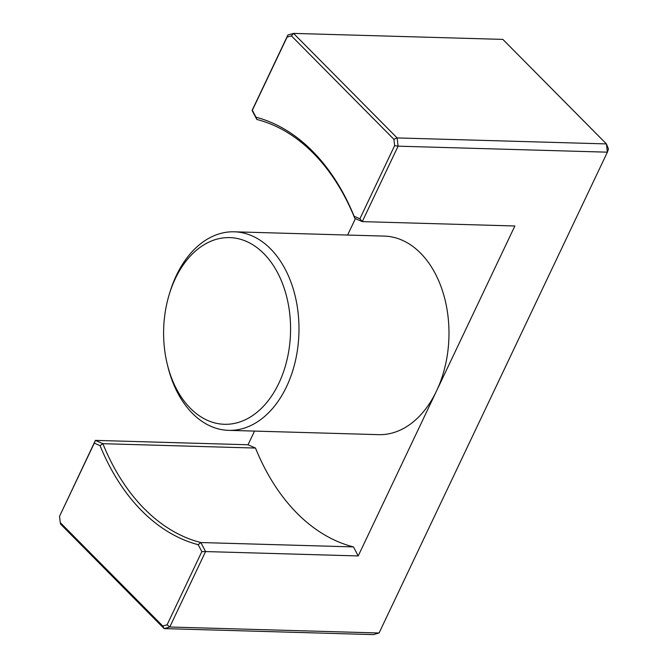 <?xml version="1.0" encoding="UTF-8"?>
<svg xmlns="http://www.w3.org/2000/svg" width="668" height="668" viewBox="0 0 668 668"><rect width="100%" height="100%" fill="white"/><g stroke="black" fill="none" stroke-linecap="round" stroke-linejoin="round"><path stroke-width="1" d="M278.882 383.215A93.37 63.46 -88.4 0 0 258.766 249.014A93.37 63.46 -88.4 0 0 169.321 294.171A93.37 63.46 -88.4 0 0 167.309 364.369A93.37 63.46 -88.4 0 0 218.444 423.696A93.37 63.46 -88.4 0 0 278.882 383.215M502.845 39.395L293.544 33.4L397.126 137.925L606.427 143.912L502.845 39.395M59.552 516.297L60.287 522.618L162.775 626.033L167.092 624.814L201.836 551.634L198.179 544.679A217.067 147.536 91.6 0 1 100.058 445.665L94.297 443.118L59.552 516.297L95.415 440.387L248.028 444.763L254.516 431.094M355.418 218.595L347.611 235.052M248.028 444.763L255.502 448.061L102.88 443.694A214.687 145.916 -88.4 0 0 200.834 542.541L353.455 546.908L358.207 555.943L205.585 551.568L169.764 627.01L379.065 633.005L607.387 152.17L398.086 146.175L362.265 221.617L354.791 218.319A214.687 145.916 -88.4 0 0 256.838 119.472L252.086 110.437L287.908 34.995L293.544 33.4L291.415 35.872L287.098 37.099L252.345 110.27L256.011 117.234A217.067 147.536 91.6 0 1 354.123 216.248L359.885 218.787L394.629 145.616L393.895 139.295L291.415 35.872M359.885 218.787L362.265 221.617L514.878 225.984L436.538 390.964A99.315 67.501 -88.4 0 0 442.091 289.645A99.315 67.501 -88.4 0 0 384.292 236.096L234.293 231.804A99.315 67.501 91.6 0 1 292.091 285.353A99.315 67.501 91.6 0 1 286.539 386.672A99.315 67.501 91.6 0 1 228.615 430.351A99.315 67.501 91.6 0 1 167.86 366.623L167.309 364.369M358.207 555.943L436.538 390.964A99.315 67.501 91.6 0 1 378.614 434.651L228.615 430.351M169.321 294.171L169.998 291.958A99.315 67.501 91.6 0 1 234.293 231.804M379.065 633.005L373.429 634.6L164.128 628.605L60.554 524.088L60.287 522.618M353.455 546.908A214.687 145.916 91.6 0 1 255.502 448.061M393.895 139.295L397.126 137.925L398.086 146.175L394.629 145.616M606.427 143.912L607.387 152.17L608.448 148.964L606.427 143.912M167.092 624.814L169.764 627.01L164.128 628.605L162.775 626.033M94.297 443.118L95.415 440.387L102.88 443.694L100.058 445.665M198.179 544.679L200.834 542.541L205.585 551.568L201.836 551.634M287.098 37.099L287.908 34.995M354.791 218.319L354.123 216.248M256.838 119.472L256.011 117.234"/></g></svg>
